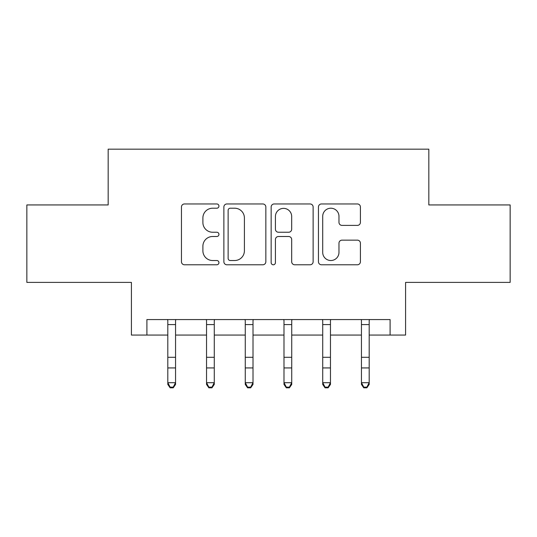 <?xml version="1.0" encoding="UTF-8"?>
<svg xmlns="http://www.w3.org/2000/svg" width="537" height="537" viewBox="0 0 537 537"><rect width="100%" height="100%" fill="white"/><g stroke="black" fill="none" stroke-linecap="round" stroke-linejoin="round"><path stroke-width="0.81" d="M218.935 206.087A2.128 2.128 0 0 0 216.8 203.959L184.493 203.959A3.041 3.041 0 0 0 181.452 207L181.452 261.741A3.041 3.041 0 0 0 184.493 264.781L216.8 264.781A2.128 2.128 0 0 0 218.935 262.653A2.128 2.128 0 0 0 216.8 260.519L212.625 260.519A9.733 9.733 0 0 1 202.892 250.792L202.892 246.228A9.733 9.733 0 0 1 212.625 236.502L216.8 236.502A2.128 2.128 0 0 0 218.935 234.367A2.128 2.128 0 0 0 216.8 232.239L212.625 232.239A9.733 9.733 0 0 1 202.892 222.513L202.892 217.948A9.733 9.733 0 0 1 212.625 208.215L216.8 208.215A2.128 2.128 0 0 0 218.935 206.087M357.373 225.399A3.041 3.041 0 0 0 360.414 222.358L360.414 207A3.041 3.041 0 0 0 357.373 203.959L321.488 203.959A3.041 3.041 0 0 0 318.448 207L318.448 261.741A3.041 3.041 0 0 0 321.488 264.781L357.373 264.781A3.041 3.041 0 0 0 360.414 261.741L360.414 243.187A3.041 3.041 0 0 0 357.373 240.146L342.015 240.146A3.041 3.041 0 0 0 338.975 243.187L338.975 252.39A8.136 8.136 0 0 1 330.839 260.519A8.136 8.136 0 0 1 322.703 252.39L322.703 216.351A8.136 8.136 0 0 1 330.839 208.215A8.136 8.136 0 0 1 338.975 216.351L338.975 222.358A3.041 3.041 0 0 0 342.015 225.399L357.373 225.399M146.903 335.054L146.903 319.569L390.097 319.569L390.097 335.054L405.589 335.054L405.589 282.388L510.15 282.388L510.15 204.939L428.828 204.939L428.828 149.172L108.172 149.172L108.172 204.939L26.85 204.939L26.85 282.388L131.411 282.388L131.411 335.054L167.812 335.054M265.842 207A3.041 3.041 0 0 0 262.801 203.959L226.916 203.959A3.041 3.041 0 0 0 223.875 207L223.875 261.741A3.041 3.041 0 0 0 226.916 264.781L262.801 264.781A3.041 3.041 0 0 0 265.842 261.741L265.842 207M274.199 203.959L310.084 203.959A3.041 3.041 0 0 1 313.125 207L313.125 261.741A3.041 3.041 0 0 1 310.084 264.781L294.726 264.781A3.041 3.041 0 0 1 291.685 261.741L291.685 239.542A3.041 3.041 0 0 0 288.644 236.502L278.461 236.502A3.041 3.041 0 0 0 275.421 239.542L275.421 262.653A2.128 2.128 0 0 1 273.293 264.781A2.128 2.128 0 0 1 271.158 262.653L271.158 207A3.041 3.041 0 0 1 274.199 203.959M175.559 335.054L206.537 335.054M214.283 335.054L245.261 335.054M253.008 335.054L283.992 335.054M291.739 335.054L322.717 335.054M330.463 335.054L361.441 335.054M369.188 335.054L390.097 335.054M230.259 208.215A2.128 2.128 0 0 0 228.131 210.343L228.131 258.391A2.128 2.128 0 0 0 230.259 260.519L234.669 260.519A9.733 9.733 0 0 0 244.402 250.792L244.402 217.948A9.733 9.733 0 0 0 234.669 208.215L230.259 208.215M291.685 216.505A8.136 8.136 0 0 0 283.556 208.369A8.136 8.136 0 0 0 275.421 216.505L275.421 229.198A3.041 3.041 0 0 0 278.461 232.239L288.644 232.239A3.041 3.041 0 0 0 291.685 229.198L291.685 216.505M175.928 319.569L175.559 320.475L175.559 384.418L173.236 387.828L173.236 387.137L170.135 387.137L170.135 387.828L173.236 387.828M167.443 319.569L167.812 320.475L167.812 382.693L175.559 382.693L173.236 387.137M170.135 387.828L167.812 384.418L167.812 382.693L170.135 387.137M214.652 319.569L214.283 320.475L214.283 384.418L211.961 387.828L211.961 387.137L208.859 387.137L208.859 387.828L211.961 387.828M206.168 319.569L206.537 320.475L206.537 382.693L214.283 382.693L211.961 387.137M208.859 387.828L206.537 384.418L206.537 382.693L208.859 387.137M253.377 319.569L253.008 320.475L253.008 384.418L250.685 387.828L250.685 387.137L247.591 387.137L247.591 387.828L250.685 387.828M244.899 319.569L245.261 320.475L245.261 382.693L253.008 382.693L250.685 387.137M247.591 387.828L245.261 384.418L245.261 382.693L247.591 387.137M292.101 319.569L291.739 320.475L291.739 384.418L289.409 387.828L289.409 387.137L286.315 387.137L286.315 387.828L289.409 387.828M283.623 319.569L283.992 320.475L283.992 382.693L291.739 382.693L289.409 387.137M286.315 387.828L283.992 384.418L283.992 382.693L286.315 387.137M330.832 319.569L330.463 320.475L330.463 384.418L328.141 387.828L328.141 387.137L325.039 387.137L325.039 387.828L328.141 387.828M322.348 319.569L322.717 320.475L322.717 382.693L330.463 382.693L328.141 387.137M325.039 387.828L322.717 384.418L322.717 382.693L325.039 387.137M369.557 319.569L369.188 320.475L369.188 384.418L366.865 387.828L366.865 387.137L363.764 387.137L363.764 387.828L366.865 387.828M361.072 319.569L361.441 320.475L361.441 382.693L369.188 382.693L366.865 387.137M363.764 387.828L361.441 384.418L361.441 382.693L363.764 387.137M175.559 357.3L167.812 357.3M175.559 367.932L167.812 367.932M175.559 324.596L167.812 324.596M214.283 357.3L206.537 357.3M214.283 367.932L206.537 367.932M214.283 324.596L206.537 324.596M253.008 357.3L245.261 357.3M253.008 367.932L245.261 367.932M253.008 324.596L245.261 324.596M291.739 357.3L283.992 357.3M291.739 367.932L283.992 367.932M291.739 324.596L283.992 324.596M330.463 357.3L322.717 357.3M330.463 367.932L322.717 367.932M330.463 324.596L322.717 324.596M369.188 357.3L361.441 357.3M369.188 367.932L361.441 367.932M369.188 324.596L361.441 324.596"/></g></svg>
